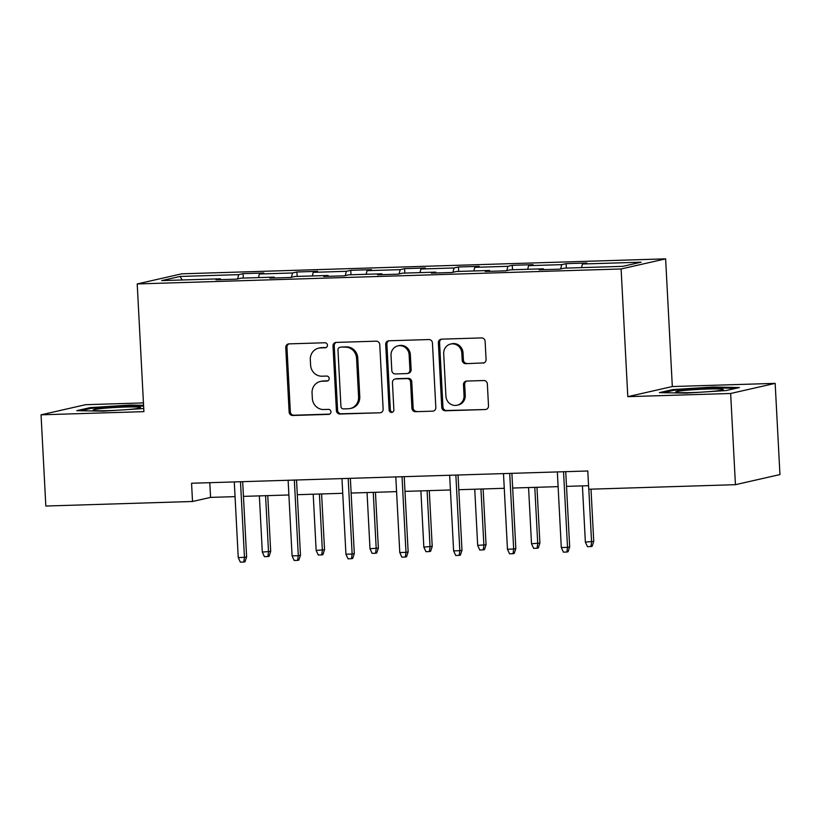 <?xml version="1.0" encoding="UTF-8"?>
<svg xmlns="http://www.w3.org/2000/svg" width="821" height="821" viewBox="0 0 821 821"><rect width="100%" height="100%" fill="white"/><g stroke="black" fill="none" stroke-linecap="round" stroke-linejoin="round"><path stroke-width="1.23" d="M327.446 345.189A2.514 2.371 -102.8 0 0 324.952 342.757L288.951 343.876A3.592 3.387 -102.8 0 0 285.749 347.56L289.125 412.019A3.592 3.387 -102.8 0 0 292.707 415.498L328.698 414.379A2.514 2.371 -102.8 0 0 330.945 411.803A2.514 2.371 -102.8 0 0 328.441 409.371L323.782 409.515A11.494 10.827 -102.8 0 1 312.339 398.39L312.052 393.013A11.494 10.827 -102.8 0 1 320.354 381.467A11.494 10.827 -102.8 0 1 322.294 381.221L326.953 381.077A2.514 2.371 -102.8 0 0 329.2 378.502A2.514 2.371 -102.8 0 0 326.696 376.069L322.037 376.213A11.494 10.827 -102.8 0 1 310.595 365.088L310.307 359.711A11.494 10.827 -102.8 0 1 318.61 348.166A11.494 10.827 -102.8 0 1 320.549 347.919L325.208 347.776A2.514 2.371 -102.8 0 0 327.446 345.189M482.871 363.159A3.592 3.387 -102.8 0 0 486.073 359.475L485.129 341.392A3.592 3.387 -102.8 0 0 481.547 337.913L441.575 339.155A3.592 3.387 -102.8 0 0 438.373 342.839L441.749 407.298A3.592 3.387 -102.8 0 0 445.331 410.777L485.303 409.535A3.592 3.387 -102.8 0 0 488.505 405.851L487.356 384.002A3.592 3.387 -102.8 0 0 483.785 380.534L466.677 381.057A3.592 3.387 -102.8 0 0 463.475 384.741L464.039 395.578A9.606 9.052 -102.8 0 1 457.112 405.225A9.606 9.052 -102.8 0 1 445.916 396.143L443.699 353.707A9.606 9.052 -102.8 0 1 450.626 344.05A9.606 9.052 -102.8 0 1 461.823 353.143L462.192 360.214A3.592 3.387 -102.8 0 0 465.764 363.693L484.062 362.892L465.764 363.693M627.798 396.666L730.649 393.485L735.431 484.688L779.95 474.579L775.168 383.366L672.317 386.547L665.626 258.851L621.107 268.97L627.798 396.666L672.317 386.547M143.449 402.916L85.569 404.702L41.05 414.821L143.901 411.639L137.21 283.943L621.107 268.97M41.05 414.821L45.832 506.034L192.514 501.487L210.566 497.393L235.052 496.633M735.431 484.688L588.749 489.234L587.795 470.987L191.56 483.251L192.514 501.487M379.764 344.646A3.592 3.387 -102.8 0 0 376.192 341.177L336.21 342.408A3.592 3.387 -102.8 0 0 333.008 346.093L336.394 410.562A3.592 3.387 -102.8 0 0 339.966 414.03L379.938 412.799A3.592 3.387 -102.8 0 0 383.14 409.115L379.764 344.646M388.897 340.777L428.87 339.545A3.592 3.387 -102.8 0 1 432.441 343.024L435.828 407.483A3.592 3.387 -102.8 0 1 432.626 411.167L415.518 411.701A3.592 3.387 -102.8 0 1 411.937 408.222L410.572 382.073A3.592 3.387 -102.8 0 0 406.99 378.604L395.64 378.953A3.592 3.387 -102.8 0 0 392.448 382.637L393.875 409.853A2.514 2.371 -102.8 0 1 392.058 412.378A2.514 2.371 -102.8 0 1 389.123 409.997L385.696 344.471A3.592 3.387 -102.8 0 1 388.897 340.777A3.592 3.387 -102.8 0 0 386.896 344.194L385.696 344.471M665.626 258.851L181.728 273.824L137.21 283.943M566.131 263.644L561.738 264.649L528.601 265.665L532.993 264.67L512.283 265.316L507.891 266.312L474.764 267.338L479.146 266.343L458.446 266.979L454.054 267.974L420.916 269.001L425.309 268.005L404.599 268.641L400.207 269.647L367.069 270.663L371.461 269.668L350.752 270.314L346.359 271.31L313.232 272.336L317.624 271.341L296.915 271.977L292.522 272.972L259.385 273.998L263.777 273.003L243.067 273.639L238.675 274.645L180.004 276.461L161.716 280.608L220.387 278.801L215.995 279.797L236.705 279.15L241.097 278.155L274.235 277.129L269.842 278.124L290.552 277.488L294.944 276.492L328.072 275.466L323.69 276.461L344.389 275.825L348.781 274.819L381.919 273.804L377.527 274.799L398.236 274.152L402.629 273.157L435.766 272.131L431.374 273.126L452.084 272.49L456.476 271.494L489.603 270.468L485.211 271.464L505.921 270.827L510.313 269.822L543.451 268.806L539.058 269.801L559.768 269.155L564.16 268.159L622.831 266.343L641.119 262.186L582.448 264.003L586.841 263.007L566.131 263.644L566.357 268.087M560.62 268.96L561.738 264.649M527.667 269.288L528.601 265.665M543.451 268.806L543.8 269.647M506.783 270.632L507.891 266.312M473.83 270.951L474.764 267.338M489.603 270.468L489.952 271.32M452.935 272.295L454.054 267.974M419.983 272.623L420.916 269.001M435.766 272.131L436.115 272.983M399.088 273.957L400.207 269.647M366.135 274.286L367.069 270.663M381.919 273.804L382.268 274.645M345.251 275.63L346.359 271.31M312.298 275.948L313.232 272.336M328.072 275.466L328.431 276.318M291.404 277.293L292.522 272.972M258.451 277.621L259.385 273.998M274.235 277.129L274.583 277.98M237.567 278.955L238.675 274.645M182.252 279.982L180.004 276.461M220.387 278.801L220.746 279.653M730.649 393.485L775.168 383.366M243.447 496.377L288.889 494.971M297.294 494.704L342.737 493.298M351.131 493.041L396.574 491.635M404.979 491.379L450.421 489.973M458.826 489.706L504.268 488.3M512.663 488.043L558.106 486.637M566.511 486.381L588.565 485.693M581.514 267.625L582.448 264.003M209.796 482.686L210.566 497.393M243.303 278.083L243.067 273.639M297.151 276.42L296.915 271.977M350.988 274.758L350.752 270.314M404.835 273.085L404.599 268.641M458.672 271.423L458.446 266.979M512.52 269.76L512.283 265.316M143.572 405.307L130.211 405.061L90.207 407.616L76.794 410.664L103.395 411.157L143.737 408.53M739.423 387.522L712.823 387.03L672.81 389.585L659.407 392.633L686.007 393.126L726.021 390.57L739.423 387.522M90.248 408.54L90.207 407.616M130.252 405.892L130.211 405.061M672.861 390.519L672.81 389.585M712.864 387.861L712.823 387.03M326.204 347.509L321.76 347.642A11.494 10.827 -102.8 0 0 319.81 347.888L318.61 348.166M320.354 381.467L321.555 381.201A11.494 10.827 -102.8 0 1 323.505 380.944L327.948 380.811M288.961 343.876A3.592 3.387 -102.8 0 0 286.95 347.283L290.336 411.742A3.592 3.387 -102.8 0 0 293.908 415.221L329.693 414.112M336.22 342.408A3.592 3.387 -102.8 0 0 334.219 345.826L337.595 410.284A3.592 3.387 -102.8 0 0 341.167 413.763L379.938 412.799M340.202 347.314A2.514 2.371 -102.8 0 0 337.965 349.89L340.931 406.467A2.514 2.371 -102.8 0 0 343.435 408.909L348.34 408.755A11.494 10.827 -102.8 0 0 350.29 408.499A11.494 10.827 -102.8 0 0 358.582 396.954L356.56 358.284A11.494 10.827 -102.8 0 0 345.118 347.16L341.403 347.037A2.514 2.371 -102.8 0 0 340.982 347.088L339.771 347.365M350.29 408.499L351.491 408.232A11.494 10.827 -102.8 0 0 359.783 396.687L358.582 396.954M341.403 347.037L346.318 346.883A11.494 10.827 -102.8 0 1 357.761 358.007L359.783 396.687M432.626 411.167L415.518 411.701M395.034 379.035L396.235 378.758A3.592 3.387 -102.8 0 1 396.851 378.676L408.201 378.327A3.592 3.387 -102.8 0 1 411.773 381.806L413.137 407.945A3.592 3.387 -102.8 0 0 416.719 411.424M386.896 344.194L390.334 409.73A2.514 2.371 -102.8 0 0 392.643 412.163M409.145 354.949A9.606 9.052 -102.8 0 0 397.959 345.857A9.606 9.052 -102.8 0 0 391.022 355.514L391.802 370.466A3.592 3.387 -102.8 0 0 395.383 373.935L406.734 373.586A3.592 3.387 -102.8 0 0 409.936 369.902L409.145 354.949L410.346 354.672A9.606 9.052 -102.8 0 0 399.16 345.59L397.959 345.857M407.339 373.514L408.54 373.237A3.592 3.387 -102.8 0 0 411.136 369.624L409.936 369.902M410.346 354.672L411.136 369.624M450.626 344.05L451.827 343.773A9.606 9.052 -102.8 0 1 463.023 352.866L463.393 359.937A3.592 3.387 -102.8 0 0 466.964 363.416M457.112 405.225L458.313 404.958A9.606 9.052 -102.8 0 0 465.25 395.301L464.039 395.578M466.687 381.057A3.592 3.387 -102.8 0 0 464.676 384.474L465.25 395.301M441.585 339.155A3.592 3.387 -102.8 0 0 439.574 342.562L442.96 407.021A3.592 3.387 -102.8 0 0 446.532 410.5L485.303 409.535M270.684 551.404L269.072 556.299L267.872 556.566L264.413 556.679L262.31 552.081L270.684 551.404L267.759 495.617M267.872 556.566L268.518 551.897L265.573 495.689M262.31 552.081L259.364 495.884M240.491 481.732L244.453 557.356L246.618 556.874L245.007 561.769L243.806 562.036L244.453 557.356L238.244 557.551L234.283 481.927M246.618 556.874L242.677 481.67M243.806 562.036L240.348 562.149L238.244 557.551M124.761 409.792A23.788 1.447 -3 0 0 132.366 409.125A23.788 1.447 -3 0 0 140.473 407.75A23.788 1.447 -3 0 0 127.83 406.98A23.788 1.447 -3 0 0 101.322 408.55A23.788 1.447 -3 0 0 93.225 410.223A23.788 1.447 -3 0 0 117.711 410.243M80.622 410.736L91.069 408.355L129.831 405.882L143.613 406.138M707.374 391.761A23.788 1.447 -3 0 0 723.085 389.729A23.788 1.447 -3 0 0 707.271 389.031A23.788 1.447 -3 0 0 675.837 392.202A23.788 1.447 -3 0 0 691.631 392.582A23.788 1.447 -3 0 0 700.323 392.212M663.235 392.705L673.672 390.334L712.443 387.861L736.037 388.292M324.531 549.731L322.91 554.627L321.709 554.904L318.261 555.006L316.147 550.419L324.531 549.731L321.606 493.955M321.709 554.904L322.355 550.224L319.41 494.026M316.147 550.419L313.201 494.211M378.368 548.069L376.757 552.964L375.556 553.241L372.098 553.344L369.994 548.756L378.368 548.069L375.443 492.292M375.556 553.241L376.203 548.561L373.257 492.354M369.994 548.756L367.049 492.549M294.339 480.069L298.3 555.694L300.465 555.201L298.854 560.096L297.643 560.374L298.3 555.694L292.081 555.889L288.12 480.264M300.465 555.201L296.525 479.998M297.643 560.374L294.195 560.476L292.081 555.889M348.176 478.407L352.137 554.031L354.303 553.539L352.691 558.434L351.491 558.701L352.137 554.031L345.928 554.226L341.967 478.592M354.303 553.539L350.362 478.335M351.491 558.701L348.042 558.814L345.928 554.226M432.215 546.406L430.594 551.302L429.393 551.568L425.945 551.681L423.831 547.084L432.215 546.406L429.291 490.619M429.393 551.568L430.05 546.899L427.105 490.691M423.831 547.084L420.886 490.886M486.053 544.734L484.441 549.629L483.241 549.906L479.782 550.008L477.678 545.421L486.053 544.734L483.128 488.957M483.241 549.906L483.887 545.226L480.942 489.018M477.678 545.421L474.733 489.213M539.9 543.071L538.289 547.966L537.078 548.243L533.629 548.346L531.515 543.759L539.9 543.071L536.975 487.294M537.078 548.243L537.734 543.564L534.789 487.356M531.515 543.759L528.57 487.551M402.023 476.734L405.985 552.359L408.15 551.876L406.539 556.761L405.328 557.038L405.985 552.359L399.776 552.554L395.804 476.929M408.15 551.876L404.209 476.673M405.328 557.038L401.88 557.151L399.776 552.554M455.86 475.072L459.822 550.696L461.987 550.203L460.376 555.099L459.175 555.376L459.822 550.696L453.613 550.891L449.651 475.267M461.987 550.203L458.046 475M459.175 555.376L455.727 555.478L453.613 550.891M509.708 473.409L513.669 549.033L515.834 548.541L514.223 553.436L513.022 553.703L513.669 549.033L507.46 549.228L503.489 473.594M515.834 548.541L511.894 473.337M513.022 553.703L509.564 553.816L507.46 549.228M593.737 541.408L592.126 546.304L590.925 546.57L587.477 546.683L585.363 542.086L593.737 541.408L591.007 489.162M590.925 546.57L591.572 541.901L588.811 489.224M585.363 542.086L582.417 485.888M563.545 471.736L567.516 547.361L569.682 546.868L568.06 551.763L566.859 552.04L567.516 547.361L561.297 547.556L557.336 471.931M569.682 546.868L565.741 471.675M566.859 552.04L563.411 552.143L561.297 547.556M321.76 347.642L320.549 347.919M327.784 380.893L326.953 381.077M323.505 380.944L322.294 381.221M329.539 414.195L328.698 414.379M293.908 415.221L292.707 415.498M290.336 411.742L289.125 412.019M286.95 347.283L285.749 347.56M326.04 347.581L325.208 347.776M341.167 413.763L339.966 414.03M337.595 410.284L336.394 410.562M334.219 345.826L333.008 346.093M357.761 358.007L356.56 358.284M346.318 346.883L345.118 347.16M413.137 407.945L411.937 408.222M411.773 381.806L410.572 382.073M408.201 378.327L406.99 378.604M396.851 378.676L395.64 378.953M390.334 409.73L389.123 409.997M463.393 359.937L462.192 360.214M463.023 352.866L461.823 353.143M464.676 384.474L463.475 384.741M446.532 410.5L445.331 410.777M442.96 407.021L441.749 407.298M439.574 342.562L438.373 342.839"/></g></svg>
